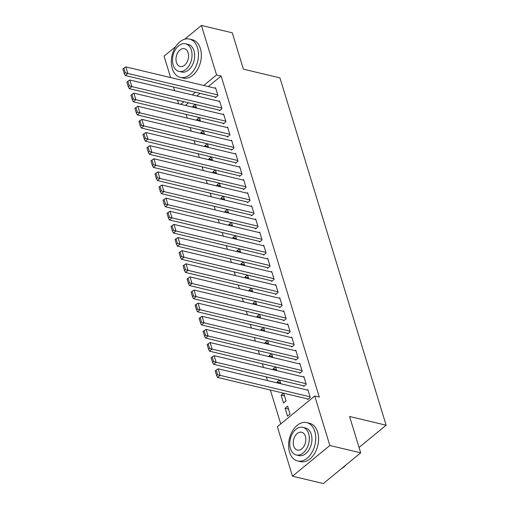 <?xml version="1.0" encoding="UTF-8"?>
<svg xmlns="http://www.w3.org/2000/svg" width="509" height="509" viewBox="0 0 509 509"><rect width="100%" height="100%" fill="white"/><g stroke="black" fill="none" stroke-linecap="round" stroke-linejoin="round"><path stroke-width="0.76" d="M186.103 114.372L187.229 118.05M190.118 127.498L191.238 131.176M194.133 140.624L195.252 144.302M198.141 153.75L199.267 157.427M202.156 166.882L203.282 170.553M206.17 180.008L207.29 183.679M210.185 193.134L211.305 196.805M214.194 206.26L215.32 209.937M218.208 219.385L219.334 223.063M222.223 232.511L223.343 236.189M226.231 245.637L227.358 249.315M230.246 258.763L231.372 262.44M234.261 271.889L235.387 275.566M238.276 285.015L239.395 288.692M242.284 298.14L243.41 301.818M246.299 311.266L247.425 314.944M250.313 324.398L251.44 328.07M254.328 337.524L255.448 341.195M258.337 350.65L259.463 354.321M262.351 363.776L263.477 367.453M266.366 376.902L267.492 380.579M270.381 390.028L280.745 423.927M178.646 103.836L177.52 100.158M174.632 90.704L173.505 87.033M170.617 77.578L164.07 56.149L175.739 46.561M184.684 39.212L201.437 25.45L232.276 32.805L243.391 69.167L279.944 77.883L386.127 425.206L349.581 416.489L360.696 452.851L323.33 483.55L292.484 476.195L277.36 426.707L314.727 396.008L329.857 445.496L292.484 476.195M359.049 447.456L386.127 425.206M197.11 120.404L196.824 119.481L199.229 117.503M200.514 121.218L199.394 117.541M219.233 110.109L219.43 110.765L221.956 108.691L219.551 100.814L218.978 101.285M205.133 146.662L204.853 145.733L207.258 143.761M208.544 147.47L207.417 143.799M227.256 136.361L227.459 137.016L229.985 134.942L227.574 127.065L227.001 127.536M213.163 172.914L212.877 171.985L215.282 170.012M216.567 173.722L215.447 170.051M235.285 162.613L235.482 163.268L238.008 161.194L235.603 153.317L235.031 153.788M221.186 199.165L220.906 198.236L223.311 196.264M224.596 199.98L223.47 196.302M243.308 188.864L243.512 189.52L246.038 187.446L243.626 179.569L243.054 180.04M229.215 225.417L228.929 224.494L231.334 222.516M232.619 226.231L231.5 222.554M251.338 215.116L251.535 215.771L254.061 213.697L251.656 205.821L251.083 206.298M237.239 251.669L236.959 250.746L239.364 248.767M240.649 252.483L239.523 248.806M259.361 241.368L259.565 242.029L262.09 239.949L259.679 232.079L259.106 232.549M245.268 277.92L244.982 276.998L247.387 275.019M248.672 278.735L247.552 275.057M267.39 267.626L267.588 268.281L270.114 266.207L267.709 258.33L267.136 258.801M253.291 304.178L253.011 303.249L255.416 301.277M256.701 304.986L255.575 301.315M275.414 293.878L275.617 294.533L278.143 292.459L275.732 284.582L275.159 285.053M261.321 330.43L261.034 329.501L263.439 327.529M264.725 331.244L263.605 327.567M283.443 320.129L283.64 320.785L286.166 318.71L283.761 310.834L283.189 311.304M269.344 356.682L269.064 355.759L271.469 353.78M272.754 357.496L271.628 353.819M291.466 346.381L291.67 347.036L294.196 344.962L291.784 337.085L291.212 337.556M277.373 382.933L277.087 382.011L279.492 380.032M280.777 383.748L279.657 380.07M299.496 372.633L299.693 373.288L302.219 371.214L299.814 363.343L299.241 363.814M287.521 416.139L290.047 414.065L287.642 406.188L285.116 408.263L287.521 416.139M307.519 398.884L307.722 399.546L310.248 397.472L307.837 389.595L307.264 390.066M314.727 396.008L319.296 397.096L221.135 76.026L208.302 86.568M200.037 93.357L196.824 95.997M188.559 102.793L185.34 105.433M303.51 385.758L303.708 386.414L306.233 384.34L303.828 376.469L303.249 376.94M284.512 395.951L281.102 395.137L283.507 403.013L286.033 400.939L283.666 393.196M281.102 395.137L283.507 393.158M295.481 359.507L295.684 360.162L298.204 358.088L295.799 350.211L295.226 350.688M273.358 369.808L273.078 368.885L275.484 366.906M276.769 370.622L275.643 366.944M287.458 333.255L287.655 333.91L290.181 331.836L287.776 323.959L287.197 324.43M265.335 343.556L265.049 342.627L267.454 340.655M268.739 344.37L267.613 340.693M279.428 307.003L279.632 307.659L282.151 305.585L279.746 297.708L279.174 298.179M257.306 317.304L257.026 316.375L259.431 314.403M260.716 318.112L259.59 314.441M271.405 280.752L271.602 281.407L274.128 279.333L271.723 271.456L271.144 271.927M249.283 291.053L248.996 290.124L251.401 288.145M252.687 291.861L251.561 288.183M263.376 254.494L263.579 255.155L266.105 253.081L263.694 245.204L263.121 245.675M241.253 264.795L240.973 263.872L243.378 261.893M244.664 265.609L243.537 261.931M255.353 228.242L255.55 228.897L258.076 226.823L255.671 218.953L255.092 219.424M233.23 238.543L232.944 237.62L235.349 235.642M236.634 239.357L235.508 235.68M247.323 201.99L247.527 202.646L250.053 200.571L247.641 192.695L247.069 193.172M225.201 212.291L224.921 211.369L227.326 209.39M228.611 213.106L227.485 209.428M239.3 175.739L239.497 176.394L242.023 174.32L239.618 166.443L239.039 166.914M217.178 186.039L216.891 185.111L219.296 183.138M220.582 186.854L219.455 183.176M231.271 149.487L231.474 150.142L234 148.068L231.589 140.191L231.016 140.662M209.148 159.788L208.868 158.859L211.273 156.887M212.558 160.596L211.432 156.925M223.247 123.235L223.445 123.891L225.971 121.816L223.566 113.94L222.987 114.41M201.125 133.53L200.839 132.607L203.244 130.628M204.529 134.344L203.403 130.667M215.218 96.977L215.422 97.639L217.947 95.565L215.536 87.688L214.963 88.159M193.096 107.278L192.816 106.356L195.221 104.377M196.506 108.093L195.38 104.415M201.437 25.45L216.567 74.938L203.734 85.48M195.469 92.269L192.249 94.909M183.991 101.698L180.771 104.339M360.696 452.851L329.857 445.496M221.135 76.026L216.567 74.938M288.52 409.077L285.116 408.263M280.497 382.819L277.087 382.011M276.482 369.693L273.078 368.885M272.468 356.567L269.064 355.759M268.459 343.441L265.049 342.627M264.445 330.316L261.034 329.501M260.43 317.19L257.026 316.375M256.415 304.064L253.011 303.249M252.407 290.938L248.996 290.124M248.392 277.812L244.982 276.998M244.377 264.686L240.973 263.872M240.363 251.561L236.959 250.746M236.354 238.428L232.944 237.62M232.339 225.302L228.929 224.494M228.325 212.177L224.921 211.369M224.31 199.051L220.906 198.236M220.302 185.925L216.891 185.111M216.287 172.799L212.877 171.985M212.272 159.673L208.868 158.859M208.257 146.547L204.853 145.733M204.249 133.422L200.839 132.607M200.234 120.296L196.824 119.481M196.219 107.17L192.816 106.356M310.045 396.81L220.13 375.368L217.604 377.443L308.295 399.069M308.04 390.25L218.126 368.802L220.13 375.368L217.585 374.649L216.185 370.056L215.173 370.883L216.579 375.477L217.585 374.649M217.604 377.443L216.579 375.477M216.185 370.056L218.126 368.802M306.03 383.684L216.115 362.236L213.595 364.31L304.28 385.943M304.026 377.124L214.111 355.676L216.115 362.236L213.576 361.524L212.17 356.93L211.159 357.757L212.565 362.351L213.576 361.524M213.595 364.31L212.565 362.351M212.17 356.93L214.111 355.676M302.022 370.558L212.107 349.11L209.581 351.185L300.272 372.817M300.011 363.999L210.096 342.551L212.107 349.11L209.562 348.398L208.156 343.804L207.144 344.631L208.55 349.225L209.562 348.398M209.581 351.185L208.55 349.225M208.156 343.804L210.096 342.551M314.791 431.409A19.705 13.151 -76.6 0 0 306.736 422.61A19.705 13.151 -76.6 0 0 292.395 431.104A19.705 13.151 -76.6 0 0 289.545 452.151A19.705 13.151 -76.6 0 0 297.593 460.95A19.705 13.151 -76.6 0 0 311.941 452.456A19.705 13.151 -76.6 0 0 314.791 431.409M297.593 460.95L300.45 461.631A19.705 13.151 -76.6 0 0 314.791 453.137A19.705 13.151 -76.6 0 0 317.648 432.09A19.705 13.151 -76.6 0 0 309.593 423.291L306.736 422.61M302.83 427.35L305.457 427.98A14.188 9.467 103.4 0 1 311.253 434.311A14.188 9.467 103.4 0 1 309.205 449.466A14.188 9.467 103.4 0 1 298.872 455.58L296.244 454.957A14.188 9.467 -76.6 0 0 306.577 448.843A14.188 9.467 -76.6 0 0 308.626 433.687A14.188 9.467 -76.6 0 0 302.83 427.35A14.188 9.467 -76.6 0 0 292.503 433.464A14.188 9.467 -76.6 0 0 290.448 448.62A14.188 9.467 -76.6 0 0 296.244 454.957M293.68 445.967A9.143 6.102 -76.6 0 0 297.415 450.051A9.143 6.102 -76.6 0 0 304.07 446.107A9.143 6.102 -76.6 0 0 305.394 436.34A9.143 6.102 -76.6 0 0 301.659 432.262A9.143 6.102 -76.6 0 0 295.004 436.2A9.143 6.102 -76.6 0 0 293.68 445.967M341.507 468.617A19.705 13.151 -76.6 0 0 346.241 464.723M197.524 47.859A19.705 13.151 -76.6 0 0 189.475 39.059A19.705 13.151 -76.6 0 0 175.128 47.553A19.705 13.151 -76.6 0 0 172.277 68.6A19.705 13.151 -76.6 0 0 180.332 77.4A19.705 13.151 -76.6 0 0 194.673 68.906A19.705 13.151 -76.6 0 0 197.524 47.859M180.332 77.4L183.183 78.081A19.705 13.151 -76.6 0 0 197.53 69.587A19.705 13.151 -76.6 0 0 200.381 48.54A19.705 13.151 -76.6 0 0 192.332 39.74L189.475 39.059M185.569 43.799L188.196 44.423A14.188 9.467 103.4 0 1 193.993 50.76A14.188 9.467 103.4 0 1 191.938 65.915A14.188 9.467 103.4 0 1 181.611 72.03L178.983 71.406A14.188 9.467 -76.6 0 0 189.31 65.292A14.188 9.467 -76.6 0 0 191.365 50.136A14.188 9.467 -76.6 0 0 185.569 43.799A14.188 9.467 -76.6 0 0 175.242 49.914A14.188 9.467 -76.6 0 0 173.187 65.069A14.188 9.467 -76.6 0 0 178.983 71.406M176.419 62.416A9.143 6.102 -76.6 0 0 180.154 66.494A9.143 6.102 -76.6 0 0 186.809 62.556A9.143 6.102 -76.6 0 0 188.133 52.79A9.143 6.102 -76.6 0 0 184.398 48.705A9.143 6.102 -76.6 0 0 177.743 52.65A9.143 6.102 -76.6 0 0 176.419 62.416M298.007 357.433L208.092 335.985L205.566 338.059L296.257 359.691M296.003 350.873L206.088 329.425L208.092 335.985L205.547 335.272L204.141 330.678L203.136 331.505L204.535 336.099L205.547 335.272M205.566 338.059L204.535 336.099M204.141 330.678L206.088 329.425M293.992 344.307L204.077 322.859L201.551 324.933L292.242 346.565M291.988 337.741L202.073 316.299L204.077 322.859L201.532 322.146L200.132 317.552L199.121 318.379L200.527 322.973L201.532 322.146M201.551 324.933L200.527 322.973M200.132 317.552L202.073 316.299M289.977 331.181L200.062 309.733L197.543 311.807L288.228 333.44M287.973 324.615L198.058 303.173L200.062 309.733L197.524 309.02L196.118 304.42L195.106 305.254L196.512 309.847L197.524 309.02M197.543 311.807L196.512 309.847M196.118 304.42L198.058 303.173M285.969 318.055L196.054 296.607L193.528 298.681L284.219 320.314M283.958 311.489L194.044 290.041L196.054 296.607L193.509 295.888L192.103 291.294L191.091 292.128L192.497 296.722L193.509 295.888M193.528 298.681L192.497 296.722M192.103 291.294L194.044 290.041M281.954 304.929L192.039 283.481L189.513 285.555L280.204 307.188M279.95 298.363L190.035 276.915L192.039 283.481L189.494 282.762L188.088 278.168L187.083 279.002L188.483 283.596L189.494 282.762M189.513 285.555L188.483 283.596M188.088 278.168L190.035 276.915M277.939 291.803L188.025 270.355L185.499 272.43L276.19 294.062M275.935 285.237L186.02 263.789L188.025 270.355L185.48 269.636L184.08 265.043L183.068 265.876L184.474 270.47L185.48 269.636M185.499 272.43L184.474 270.47M184.08 265.043L186.02 263.789M273.925 278.678L184.01 257.23L181.49 259.304L272.175 280.936M271.921 272.111L182.006 250.663L184.01 257.23L181.471 256.511L180.065 251.917L179.053 252.75L180.46 257.344L181.471 256.511M181.49 259.304L180.46 257.344M180.065 251.917L182.006 250.663M269.916 265.552L180.001 244.104L177.476 246.178L268.167 267.81M267.906 258.986L177.991 237.538L180.001 244.104L177.456 243.385L176.05 238.791L175.039 239.618L176.445 244.218L177.456 243.385M177.476 246.178L176.445 244.218M176.05 238.791L177.991 237.538M265.902 252.419L175.987 230.978L173.461 233.052L264.152 254.678M263.897 245.86L173.983 224.412L175.987 230.978L173.442 230.259L172.036 225.665L171.03 226.492L172.43 231.086L173.442 230.259M173.461 233.052L172.43 231.086M172.036 225.665L173.983 224.412M261.887 239.294L171.972 217.852L169.446 219.926L260.137 241.552M259.883 232.734L169.968 211.286L171.972 217.852L169.427 217.133L168.027 212.539L167.016 213.366L168.422 217.96L169.427 217.133M169.446 219.926L168.422 217.96M168.027 212.539L169.968 211.286M257.872 226.168L167.957 204.72L165.438 206.794L256.122 228.426M255.868 219.608L165.953 198.16L167.957 204.72L165.419 204.007L164.013 199.413L163.001 200.241L164.407 204.834L165.419 204.007M165.438 206.794L164.407 204.834M164.013 199.413L165.953 198.16M253.864 213.042L163.949 191.594L161.423 193.668L252.114 215.301M251.853 206.482L161.938 185.034L163.949 191.594L161.404 190.881L159.998 186.288L158.986 187.115L160.392 191.708L161.404 190.881M161.423 193.668L160.392 191.708M159.998 186.288L161.938 185.034M249.849 199.916L159.934 178.468L157.408 180.542L248.099 202.175M247.845 193.356L157.93 171.908L159.934 178.468L157.389 177.756L155.983 173.162L154.978 173.989L156.378 178.583L157.389 177.756M157.408 180.542L156.378 178.583M155.983 173.162L157.93 171.908M245.834 186.79L155.919 165.342L153.394 167.416L244.085 189.049M243.83 180.224L153.915 158.783L155.919 165.342L153.374 164.63L151.975 160.03L150.963 160.863L152.369 165.457L153.374 164.63M153.394 167.416L152.369 165.457M151.975 160.03L153.915 158.783M241.82 173.664L151.905 152.216L149.385 154.291L240.07 175.923M239.815 167.098L149.9 145.657L151.905 152.216L149.366 151.497L147.96 146.904L146.948 147.737L148.354 152.331L149.366 151.497M149.385 154.291L148.354 152.331M147.96 146.904L149.9 145.657M237.811 160.539L147.896 139.091L145.37 141.165L236.061 162.797M235.801 153.972L145.886 132.525L147.896 139.091L145.351 138.372L143.945 133.778L142.934 134.611L144.34 139.205L145.351 138.372M145.37 141.165L144.34 139.205M143.945 133.778L145.886 132.525M233.796 147.413L143.882 125.965L141.356 128.039L232.047 149.671M231.792 140.847L141.877 119.399L143.882 125.965L141.337 125.246L139.93 120.652L138.925 121.486L140.325 126.079L141.337 125.246M141.356 128.039L140.325 126.079M139.93 120.652L141.877 119.399M229.782 134.287L139.867 112.839L137.341 114.913L228.032 136.546M227.778 127.721L137.863 106.273L139.867 112.839L137.322 112.12L135.922 107.526L134.91 108.36L136.317 112.953L137.322 112.12M137.341 114.913L136.317 112.953M135.922 107.526L137.863 106.273M225.767 121.161L135.852 99.713L133.333 101.787L224.017 123.42M223.763 114.595L133.848 93.147L135.852 99.713L133.313 98.994L131.907 94.4L130.896 95.228L132.302 99.828L133.313 98.994M133.333 101.787L132.302 99.828M131.907 94.4L133.848 93.147M221.759 108.029L131.844 86.587L129.318 88.661L220.009 110.294M219.748 101.469L129.833 80.021L131.844 86.587L129.299 85.868L127.893 81.275L126.881 82.102L128.287 86.695L129.299 85.868M129.318 88.661L128.287 86.695M127.893 81.275L129.833 80.021M217.744 94.903L127.829 73.461L125.303 75.536L215.994 97.162M215.74 88.343L125.825 66.895L127.829 73.461L125.284 72.742L123.878 68.149L122.873 68.976L124.272 73.57L125.284 72.742M125.303 75.536L124.272 73.57M123.878 68.149L125.825 66.895"/></g></svg>
